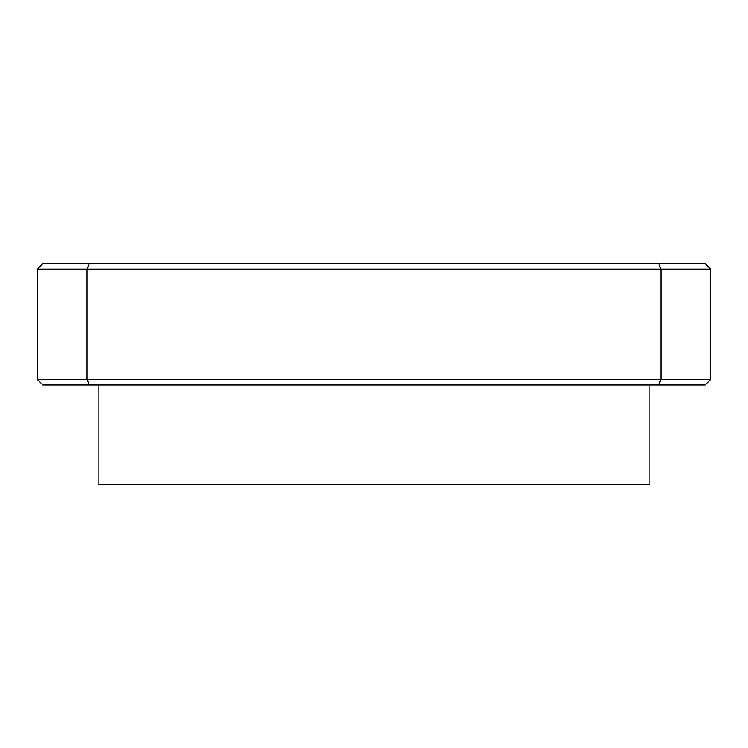 <?xml version="1.0" encoding="UTF-8"?>
<svg xmlns="http://www.w3.org/2000/svg" width="748" height="748" viewBox="0 0 748 748"><rect width="100%" height="100%" fill="white"/><g stroke="black" fill="none" stroke-linecap="round" stroke-linejoin="round"><path stroke-width="1.12" d="M649.9 385.033L649.9 484.358L98.1 484.358L98.1 385.033M705.084 385.033L42.916 385.033L37.4 379.517L37.4 269.158L42.916 263.642L705.084 263.642L710.6 269.158L710.6 379.517L705.084 385.033M658.651 385.033L660.942 379.517L660.942 269.158L87.058 269.158L87.058 379.517L710.6 379.517M89.349 263.642L87.058 269.158L37.4 269.158M37.4 379.517L87.058 379.517L89.349 385.033M710.6 269.158L660.942 269.158L658.651 263.642"/></g></svg>
